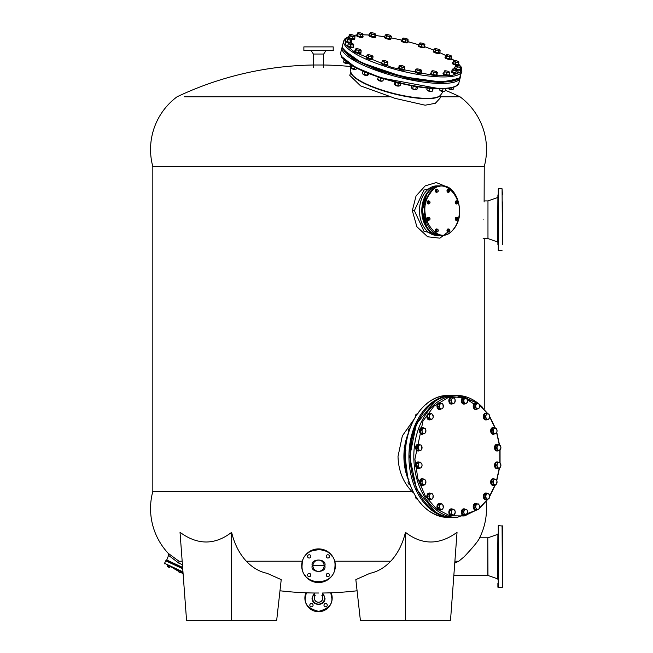 <?xml version="1.0" encoding="UTF-8"?>
<svg xmlns="http://www.w3.org/2000/svg" width="653" height="653" viewBox="0 0 653 653"><rect width="100%" height="100%" fill="white"/><g stroke="black" fill="none" stroke-linecap="round" stroke-linejoin="round"><path stroke-width="0.98" d="M413.586 492.893L411.847 491.423L152.826 491.423A65.553 65.553 0 0 0 168.254 553.352L179.004 561.254L182.171 561.213M231.619 532.334L231.619 620.35L186.554 620.35L180.032 532.334C197.647 545.206 214.845 545.206 231.619 532.334C234.46 544.063 239.365 553.695 246.336 561.213L302.306 561.213M334.76 561.213L390.731 561.213C397.661 553.768 402.566 544.145 405.448 532.334C422.107 545.206 439.306 545.206 457.035 532.334L450.513 620.35L405.448 620.35L405.448 532.334M454.896 561.213L458.806 561.213L464.324 556.617C473.621 546.667 478.722 540.398 479.62 537.811L487.791 537.811L487.791 575.424L497.529 578.795L497.896 533.925L497.896 564.894M486.142 501.577A65.553 65.553 0 0 1 479.62 537.811M350.269 66.492A330.32 330.32 0 0 0 323.594 65.006L313.473 65.006A330.32 330.32 0 0 0 177.077 96.783A65.553 65.553 0 0 0 152.826 166.58L484.24 166.58A65.553 65.553 0 0 0 459.99 96.783L440.351 96.783M246.336 561.213C252.491 567.686 259.437 571.726 267.167 573.342L281.223 579.619L276.684 620.35L231.619 620.35M405.448 620.35L360.383 620.35L355.844 579.619L369.9 573.342C377.63 571.726 384.576 567.686 390.731 561.213M279.982 590.777A330.32 330.32 0 0 0 314.379 593.014L314.379 598.075A4.155 4.155 0 0 0 318.533 602.221A4.155 4.155 0 0 0 322.688 598.075L322.582 593.014M318.533 593.014L314.379 593.014M357.085 590.777A330.32 330.32 0 0 1 322.688 593.014M454.757 563.123L458.806 561.213M440.897 94.669L439.959 98.325L435.322 103.296L425.16 105.206L394.918 98.325L390.796 96.783L184.44 96.783M390.796 96.783L360.619 85.894L349.804 75.422L350.816 71.487M445.24 90.228A330.32 330.32 0 0 1 459.99 96.783M434.98 511.642L416.638 489.481L409.692 456.684L416.328 424.115L434.971 401.293M342.596 48.012L352.334 58.607L378.087 70.353L411.414 79.397L441.428 82.776L459.426 78.074M341.919 56.754L355.24 67.21L381.066 77.903L439.877 88.792M166.695 560.388L182.66 567.832L166.646 560.364L168.572 555.36L168.254 553.352M426.687 194.414L422.311 210.641L426.687 226.869M483.171 219.743C484.33 244.01 484.33 244.01 483.171 219.743C484.33 195.476 484.33 195.476 483.171 219.743M484.24 166.58L484.126 201.932M449.786 230.558L439.885 238.165L427.642 236.778L416.867 226.722L412.321 210.641L416.034 195.99L425.185 185.885L436.253 182.554L446.228 186.611M411.847 491.423C403.032 482.102 398.42 470.446 398.012 456.463L402.362 435.829L413.863 419.528M182.424 564.657L178.849 563.164L168.572 555.36M436.996 185.876A24.765 17.509 90 0 0 419.479 210.641A24.765 17.509 90 0 0 436.996 235.406L439.314 235.406A24.765 17.509 90 0 0 439.665 235.398L439.314 235.406A24.765 17.509 90 0 1 421.797 210.641A24.765 17.509 90 0 1 421.814 209.507A24.765 17.509 90 0 1 439.314 185.876A24.765 17.509 90 0 1 439.665 185.876L436.996 185.876M441.159 185.876L423.928 190.064L414.386 210.641L423.928 231.211L441.159 235.406M434.114 81.796L431.641 81.601M418.671 79.846L415.088 79.348M401.668 76.295L397.44 75.209M384.837 71.414L383.858 71.601L380.601 70.32M368.227 65.773L365.582 64.574M354.612 59.17L354.008 58.819M171.347 562.551L167.274 560.658M168.988 561.449L168.547 561.245M167.748 560.878L167.135 560.592M179.004 561.254L178.849 563.164M502.084 250.703L498.263 250.703L498.263 188.79L502.084 188.79L502.451 244.573M497.896 240.639L497.896 201.508M502.451 243.822L502.451 239.978M502.451 228.019L502.451 224.012M502.451 206.887L502.451 203.703M497.896 194.912L497.896 198.022M502.451 204.658L502.451 201.908M502.451 212.519L502.451 218.233M497.896 201.385L497.896 201.932M497.896 237.553L497.896 237.978M497.896 194.994L497.896 244.581M502.451 533.803L502.451 546.341M497.896 538.807L498.263 587.569L498.263 525.665L502.451 526.024L502.451 581.431M497.529 578.795L497.896 568.902M497.896 587.21L497.896 583.431M497.896 579.431L497.896 574.428M502.451 575.154L502.451 579.431M183.003 572.412L170.564 566.608A9.101 9.101 -65 0 1 171.568 567.155L176.367 569.31M164.785 563.914A0.457 0.457 -65 0 1 164.564 563.31L164.785 563.914M183.093 573.652A136.567 136.567 -65 0 1 180.44 572.281L183.093 573.652M178.032 570.983A136.567 136.567 -65 0 1 171.568 567.155L178.032 570.983M182.693 568.249L166.327 560.617A0.457 0.457 -65 0 0 165.723 560.837L164.564 563.31L182.962 571.889M181.73 567.8L182.04 567.139M180.579 567.261L180.881 566.6M178.857 570.836L178.114 571.628L178.236 570.551M178.498 571.604L179.738 572.183L180.097 571.416M179.738 572.183L180.359 572.469L180.71 571.702M178.114 571.628L179.795 572.412M167.462 566.657L167.739 565.653M168.262 566.828L168.776 567.269L167.739 566.788L168.613 566.061M169.453 567.384L168.776 567.269L169.453 567.384L169.813 566.616M169.772 567.539L170.131 566.771M178.212 570.175L181.02 571.481M169.078 565.914L167.674 565.261M313.562 46.885L319.905 46.885M322.778 50.526L303.874 50.526L303.874 46.885L333.193 46.885L333.193 50.526L328.222 50.526M303.874 46.885L333.193 46.885M314.289 50.526L312.126 50.526M326.582 46.885L324.941 46.885M303.874 50.526L333.552 50.167L303.874 50.526M318.533 560.111A5.608 5.608 0 0 1 324.141 565.865A5.608 5.608 0 0 1 318.533 571.334A5.608 5.608 0 0 1 312.926 565.58A5.608 5.608 0 0 1 318.533 560.111M324.868 565.882L324.868 565.718C327.088 558.299 310.167 558.086 312.199 565.563L312.199 565.718C309.979 573.146 326.9 573.35 324.868 565.882M334.85 568.012L335.013 565.718C336.034 544.545 301.196 544.406 302.053 565.588L302.053 565.718C301.033 586.9 335.871 587.031 335.013 565.849L335.013 565.718M301.694 565.588A16.847 16.847 0 0 0 318.533 582.566A16.847 16.847 0 0 0 335.373 565.857A16.847 16.847 0 0 0 318.533 548.879A16.847 16.847 0 0 0 301.694 565.588M327.871 576.697A1.641 1.641 0 0 1 326.231 575.056A1.641 1.641 0 0 1 327.871 573.416A1.641 1.641 0 0 1 329.504 575.056A1.641 1.641 0 0 1 327.871 576.697M309.196 576.697A1.641 1.641 0 0 1 307.563 575.056A1.641 1.641 0 0 1 309.196 573.416A1.641 1.641 0 0 1 310.836 575.056A1.641 1.641 0 0 1 309.196 576.697M309.196 558.029A1.641 1.641 0 0 1 307.563 556.389A1.641 1.641 0 0 1 309.196 554.748A1.641 1.641 0 0 1 310.836 556.389A1.641 1.641 0 0 1 309.196 558.029M327.871 558.029A1.641 1.641 0 0 1 326.231 556.389A1.641 1.641 0 0 1 327.871 554.748A1.641 1.641 0 0 1 329.504 556.389A1.641 1.641 0 0 1 327.871 558.029M302.217 563.433L302.053 565.718M322.688 593.087L325.014 598.344C325.08 606.539 311.636 606.27 312.044 598.075L314.379 593.087M305.939 592.793A13.656 13.656 0 0 0 318.533 611.73A13.656 13.656 0 0 0 331.128 592.793A13.656 13.656 0 0 1 332.189 597.911M330.745 592.81L331.83 598.075C332.573 604.335 328.165 608.767 318.615 611.363C309.032 608.882 304.576 604.507 305.245 598.23L306.322 592.81M321.864 595.593A4.155 4.155 0 0 1 318.533 602.221A4.155 4.155 0 0 1 315.203 595.593M311.448 603.519A1.641 1.641 0 0 0 309.816 605.151A1.641 1.641 0 0 0 311.448 606.792A1.641 1.641 0 0 0 313.089 605.151A1.641 1.641 0 0 0 311.448 603.519M325.618 603.519A1.641 1.641 0 0 0 323.978 605.151A1.641 1.641 0 0 0 325.618 606.792A1.641 1.641 0 0 0 327.251 605.151A1.641 1.641 0 0 0 325.618 603.519M348.294 36.895L345.519 38.747L345.706 44.657L354.612 52.199L392.037 67.545L435.861 75.789L451.868 75.47L460.422 72.108L461.181 68.034M460.283 66.263L458.945 64.582M454.137 60.5L451.639 58.843M445.844 55.554L439.926 52.705L445.852 55.513M424.842 46.747L433.878 50.101L424.858 46.779M418.981 44.845L407.79 41.621A3.371 0.816 -165.6 0 1 408.068 42.102A3.371 0.816 -165.6 0 1 405.219 42.192A3.371 0.816 -165.6 0 1 401.546 40.421A3.371 0.816 -165.6 0 1 402.019 40.151L391.033 37.817L401.962 40.16M375.508 35.507L384.674 36.715L375.499 35.531M375.312 36.242A3.371 0.816 -165.6 0 1 375.565 36.682A3.371 0.816 -165.6 0 1 374.544 36.992A3.371 0.816 -165.6 0 1 370.912 36.266A3.371 0.816 -165.6 0 1 369.043 35.001L362.995 34.813M356.53 35.082L353.975 35.401M355.044 36.715L353.053 36.829L350.049 35.956L349.649 35.066A2.726 0.661 -165.6 0 1 349.543 34.699A2.726 0.661 -165.6 0 1 349.624 34.633A2.726 0.661 -165.6 0 1 350.139 34.519A2.726 0.661 -165.6 0 1 352.636 34.903A2.726 0.661 -165.6 0 1 354.644 35.825L355.044 36.715L354.563 38.584L352.571 38.698L349.567 37.825L348.563 36.837L349.624 34.633M354.644 35.825A2.726 0.661 -165.6 0 1 354.742 35.948A2.726 0.661 -165.6 0 1 354.146 36.38A2.726 0.661 -165.6 0 1 351.649 35.997A2.726 0.661 -165.6 0 1 349.649 35.066L349.037 34.976L350.139 34.519M353.053 36.829L352.571 38.698M350.049 35.956L349.567 37.825M350.147 38.69A3.371 0.816 14.4 0 0 354.644 39.156A3.371 0.816 14.4 0 0 354.693 39.066A3.371 0.816 14.4 0 0 354.693 38.96M354.669 38.192A3.371 0.816 -165.6 0 1 354.824 38.551A3.371 0.816 -165.6 0 1 354.775 38.641A3.371 0.816 -165.6 0 1 351.159 38.445A3.371 0.816 -165.6 0 1 348.302 36.87A3.371 0.816 -165.6 0 1 348.351 36.78A3.371 0.816 -165.6 0 1 348.612 36.641M348.22 37.294A3.371 0.816 14.4 0 0 348.171 37.384A3.371 0.816 14.4 0 0 349.959 38.617M345.062 40.804A3.371 0.816 14.4 0 0 344.964 40.935A3.371 0.816 14.4 0 0 344.98 41.098A3.371 0.816 14.4 0 0 348.327 42.641A3.371 0.816 14.4 0 0 351.485 42.616L351.616 42.102A3.371 0.816 -165.6 0 1 348.465 42.127A3.371 0.816 -165.6 0 1 345.119 40.584A3.371 0.816 -165.6 0 1 345.094 40.421A3.371 0.816 -165.6 0 1 345.437 40.176M347.249 45.31L347.118 45.824A3.371 0.816 14.4 0 0 347.42 46.306A3.371 0.816 14.4 0 0 350.996 47.636A3.371 0.816 14.4 0 0 353.64 47.498L353.771 46.992A3.371 0.816 -165.6 0 1 351.126 47.122A3.371 0.816 -165.6 0 1 347.551 45.792A3.371 0.816 -165.6 0 1 347.249 45.31A3.371 0.816 -165.6 0 1 347.951 45.008M353.297 46.387A3.371 0.816 -165.6 0 1 353.469 46.502A3.371 0.816 -165.6 0 1 353.771 46.992M354.546 51.056L354.416 51.571A3.371 0.816 14.4 0 0 355.297 52.403A3.371 0.816 14.4 0 0 358.791 53.464A3.371 0.816 14.4 0 0 360.946 53.244L361.076 52.73A3.371 0.816 -165.6 0 1 358.921 52.95A3.371 0.816 -165.6 0 1 355.428 51.897A3.371 0.816 -165.6 0 1 354.546 51.056A3.371 0.816 -165.6 0 1 354.93 50.803M366.284 57.097L366.153 57.611A3.371 0.816 14.4 0 0 367.843 58.803A3.371 0.816 14.4 0 0 372.675 59.284L372.814 58.77A3.371 0.816 -165.6 0 1 367.974 58.288A3.371 0.816 -165.6 0 1 366.284 57.097A3.371 0.816 -165.6 0 1 366.578 56.868M381.303 62.835L381.172 63.349A3.371 0.816 14.4 0 0 383.825 64.867A3.371 0.816 14.4 0 0 387.694 65.031L387.833 64.516A3.371 0.816 -165.6 0 1 383.956 64.353A3.371 0.816 -165.6 0 1 381.303 62.835A3.371 0.816 -165.6 0 1 381.858 62.557M387.482 64.002A3.371 0.816 -165.6 0 1 387.833 64.516M398.142 67.724L398.012 68.239A3.371 0.816 14.4 0 0 401.685 70.01A3.371 0.816 14.4 0 0 404.534 69.92L404.664 69.406A3.371 0.816 -165.6 0 1 401.815 69.496A3.371 0.816 -165.6 0 1 398.142 67.724A3.371 0.816 -165.6 0 1 398.616 67.455M404.378 68.932A3.371 0.816 -165.6 0 1 404.664 69.406M415.145 71.275L415.006 71.789A3.371 0.816 14.4 0 0 419.667 73.724A3.371 0.816 14.4 0 0 421.536 73.471L421.667 72.956A3.371 0.816 -165.6 0 1 419.797 73.209A3.371 0.816 -165.6 0 1 415.145 71.275A3.371 0.816 -165.6 0 1 415.422 71.055M430.645 73.144L430.515 73.658A3.371 0.816 14.4 0 0 432.384 74.924A3.371 0.816 14.4 0 0 436.016 75.65A3.371 0.816 14.4 0 0 437.037 75.332L437.167 74.826A3.371 0.816 -165.6 0 1 436.147 75.136A3.371 0.816 -165.6 0 1 432.515 74.409A3.371 0.816 -165.6 0 1 430.645 73.144A3.371 0.816 -165.6 0 1 431.078 72.883M436.914 74.385A3.371 0.816 -165.6 0 1 437.167 74.826M443.134 73.144L443.003 73.658A3.371 0.816 14.4 0 0 445.354 75.079A3.371 0.816 14.4 0 0 449.125 75.593A3.371 0.816 14.4 0 0 449.525 75.332L449.656 74.826A3.371 0.816 -165.6 0 1 449.264 75.079A3.371 0.816 -165.6 0 1 445.485 74.573A3.371 0.816 -165.6 0 1 443.134 73.144A3.371 0.816 -165.6 0 1 443.534 72.883A3.371 0.816 -165.6 0 1 443.746 72.85M449.264 74.271A3.371 0.816 -165.6 0 1 449.656 74.826M451.305 71.699A3.371 0.816 14.4 0 0 451.247 71.789A3.371 0.816 14.4 0 0 454.104 73.365A3.371 0.816 14.4 0 0 457.729 73.56A3.371 0.816 14.4 0 0 457.777 73.471A3.371 0.816 14.4 0 0 457.777 73.365M457.745 72.597A3.371 0.816 -165.6 0 1 457.908 72.956A3.371 0.816 -165.6 0 1 457.859 73.046A3.371 0.816 -165.6 0 1 454.235 72.85A3.371 0.816 -165.6 0 1 451.386 71.275A3.371 0.816 -165.6 0 1 451.435 71.185A3.371 0.816 -165.6 0 1 451.696 71.038M454.553 68.108A3.371 0.816 14.4 0 0 454.455 68.239A3.371 0.816 14.4 0 0 454.48 68.402A3.371 0.816 14.4 0 0 456.251 69.471M456.431 69.544A3.371 0.816 14.4 0 0 460.985 69.92L461.116 69.406A3.371 0.816 -165.6 0 1 457.957 69.43A3.371 0.816 -165.6 0 1 454.61 67.888A3.371 0.816 -165.6 0 1 454.586 67.724A3.371 0.816 -165.6 0 1 454.937 67.479M452.439 62.835L452.3 63.349A3.371 0.816 14.4 0 0 452.611 63.839A3.371 0.816 14.4 0 0 456.178 65.161A3.371 0.816 14.4 0 0 458.83 65.031L458.961 64.516A3.371 0.816 -165.6 0 1 456.308 64.655A3.371 0.816 -165.6 0 1 452.741 63.325A3.371 0.816 -165.6 0 1 452.439 62.835A3.371 0.816 -165.6 0 1 453.141 62.541M458.488 63.912A3.371 0.816 -165.6 0 1 458.659 64.035A3.371 0.816 -165.6 0 1 458.961 64.516M445.134 57.097L445.003 57.611A3.371 0.816 14.4 0 0 445.885 58.444A3.371 0.816 14.4 0 0 449.37 59.505A3.371 0.816 14.4 0 0 451.525 59.284L451.656 58.77A3.371 0.816 -165.6 0 1 449.509 58.99A3.371 0.816 -165.6 0 1 446.015 57.937A3.371 0.816 -165.6 0 1 445.134 57.097A3.371 0.816 -165.6 0 1 445.509 56.844M451.452 58.37A3.371 0.816 -165.6 0 1 451.656 58.77L454.243 60.492M433.396 51.056L433.265 51.571A3.371 0.816 14.4 0 0 434.955 52.762A3.371 0.816 14.4 0 0 439.787 53.244L439.926 52.73A3.371 0.816 -165.6 0 1 435.086 52.248A3.371 0.816 -165.6 0 1 433.396 51.056A3.371 0.816 -165.6 0 1 433.698 50.828M418.377 45.31L418.246 45.824A3.371 0.816 14.4 0 0 420.899 47.343A3.371 0.816 14.4 0 0 424.768 47.498L424.907 46.992A3.371 0.816 -165.6 0 1 421.03 46.828A3.371 0.816 -165.6 0 1 418.377 45.31A3.371 0.816 -165.6 0 1 418.932 45.024M424.556 46.469A3.371 0.816 -165.6 0 1 424.907 46.992M401.546 40.421L401.415 40.935A3.371 0.816 14.4 0 0 405.089 42.706A3.371 0.816 14.4 0 0 407.937 42.616L408.068 42.102M384.544 36.87L384.413 37.384A3.371 0.816 14.4 0 0 389.066 39.319A3.371 0.816 14.4 0 0 390.935 39.066L391.065 38.551A3.371 0.816 -165.6 0 1 389.196 38.805A3.371 0.816 -165.6 0 1 384.544 36.87A3.371 0.816 -165.6 0 1 384.829 36.65M369.476 34.74A3.371 0.816 -165.6 0 0 369.043 35.001L368.904 35.515A3.371 0.816 14.4 0 0 370.782 36.78A3.371 0.816 14.4 0 0 374.406 37.507A3.371 0.816 14.4 0 0 375.434 37.197L375.565 36.682M353.844 35.335L356.546 35.025L356.416 35.515A3.371 0.816 14.4 0 0 358.775 36.943A3.371 0.816 14.4 0 0 362.546 37.45A3.371 0.816 14.4 0 0 362.946 37.197L363.076 36.682A3.371 0.816 -165.6 0 1 362.676 36.943A3.371 0.816 -165.6 0 1 358.905 36.429A3.371 0.816 -165.6 0 1 356.554 35.001A3.371 0.816 -165.6 0 1 356.946 34.748A3.371 0.816 -165.6 0 1 357.158 34.715M362.684 36.135A3.371 0.816 -165.6 0 1 363.076 36.682M342.237 57.733L342.237 57.75A1.82 0.441 14.4 0 0 342.237 57.75A1.82 0.441 14.4 0 0 342.245 57.839A1.82 0.441 14.4 0 0 342.262 57.872A1.82 0.441 14.4 0 0 342.825 58.256M351.045 39.098A2.726 0.661 -165.6 0 1 351.543 39.498L351.869 40.029L350.685 40.47L349.273 39.751L347.657 39.833L346.833 38.902A2.726 0.661 -165.6 0 1 346.31 38.454A2.726 0.661 -165.6 0 1 346.425 38.184A2.726 0.661 -165.6 0 1 346.498 38.152A2.726 0.661 -165.6 0 1 348.604 38.241A2.726 0.661 -165.6 0 1 351.045 39.098L351.869 40.029L351.387 41.898L350.204 42.331L347.176 41.702L345.323 40.625L346.498 38.152M351.543 39.498A2.726 0.661 -165.6 0 1 351.379 39.849A2.726 0.661 -165.6 0 1 349.273 39.751A2.726 0.661 -165.6 0 1 346.833 38.902L345.804 38.764M342.376 58.044L343.486 58.648M350.685 40.47L350.204 42.331M347.657 39.833L347.176 41.702M344.392 62.623L344.384 62.631A1.82 0.441 14.4 0 0 344.417 62.753A1.82 0.441 14.4 0 0 344.555 62.892A1.82 0.441 14.4 0 0 346.261 63.57A1.82 0.441 14.4 0 0 347.829 63.635A1.82 0.441 14.4 0 0 347.918 63.545L347.918 63.545M344.515 62.868L347.69 63.684M350.734 45.008L349.584 44.078A2.726 0.661 -165.6 0 1 348.702 43.596A2.726 0.661 -165.6 0 1 348.457 43.196L348.457 43.196A2.726 0.661 -165.6 0 1 348.571 43.065A2.726 0.661 -165.6 0 1 349.967 43A2.726 0.661 -165.6 0 1 352.604 43.694A2.726 0.661 -165.6 0 1 353.689 44.388A2.726 0.661 -165.6 0 1 353.73 44.584L353.02 47.204L353.73 44.584A2.726 0.661 -165.6 0 1 352.22 44.771L350.734 45.008L350.253 46.869L353.02 47.204M353.502 45.335L352.22 44.771A2.726 0.661 -165.6 0 1 349.584 44.078L348.229 43.947L348.457 43.196M348.229 43.947L347.747 45.816L350.253 46.869M351.689 68.369L351.689 68.377A1.82 0.441 14.4 0 0 351.714 68.5A1.82 0.441 14.4 0 0 352.163 68.834A1.82 0.441 14.4 0 0 355.134 69.381A1.82 0.441 14.4 0 0 355.216 69.283L355.216 69.275M351.82 68.614L354.987 69.43M358.995 50.958L357.632 50.101A2.726 0.661 -165.6 0 1 356.465 49.628A2.726 0.661 -165.6 0 1 355.82 49.163L355.363 49.097L354.889 50.958L355.583 51.897L360.742 52.828L361.223 50.958L358.995 50.958L358.513 52.828M360.995 50.134L360.995 50.134A2.726 0.661 -165.6 0 1 360.995 50.134A2.726 0.661 -165.6 0 1 360.211 50.567A2.726 0.661 -165.6 0 1 357.632 50.101L356.065 50.028L355.82 49.163A2.726 0.661 -165.6 0 1 355.877 48.812A2.726 0.661 -165.6 0 1 356.579 48.697A2.726 0.661 -165.6 0 1 359.158 49.163A2.726 0.661 -165.6 0 1 360.97 50.101L361.223 50.958M355.583 51.897L356.065 50.028M356.579 48.697L355.877 48.812M363.427 74.409L363.427 74.418A1.82 0.441 14.4 0 0 363.452 74.54A1.82 0.441 14.4 0 0 364.341 75.062A1.82 0.441 14.4 0 0 366.872 75.422A1.82 0.441 14.4 0 0 366.953 75.324L366.953 75.315M363.558 74.654L366.725 75.47M371.614 57.121L370.186 56.362A2.726 0.661 -165.6 0 1 368.855 55.962A2.726 0.661 -165.6 0 1 367.868 55.481L366.97 55.35L366.488 57.211L368.08 58.264L371.133 58.99L372.602 58.656L373.083 56.787L371.614 57.121L371.133 58.99M370.186 56.362L368.553 56.403L367.868 55.481A2.726 0.661 -165.6 0 1 367.615 54.852A2.726 0.661 -165.6 0 1 367.81 54.787A2.726 0.661 -165.6 0 1 370.071 54.983A2.726 0.661 -165.6 0 1 372.398 55.864L373.083 56.787L372.398 55.864A2.726 0.661 -165.6 0 1 372.732 56.174A2.726 0.661 -165.6 0 1 372.447 56.558A2.726 0.661 -165.6 0 1 370.186 56.362M368.08 58.264L368.553 56.403M366.97 55.35L367.81 54.787L366.97 55.35M378.446 80.156L378.446 80.164A1.82 0.441 14.4 0 0 378.471 80.286A1.82 0.441 14.4 0 0 379.875 80.988A1.82 0.441 14.4 0 0 381.891 81.168A1.82 0.441 14.4 0 0 381.972 81.07L381.972 81.07M378.577 80.401L381.744 81.217M387.36 62.884L386.021 62.272A2.726 0.661 -165.6 0 1 384.658 61.962A2.726 0.661 -165.6 0 1 383.417 61.513L382.16 61.374L381.679 63.243L383.997 64.312L386.886 64.753L387.931 62.255L386.886 64.753M386.021 62.272L384.478 62.443L383.417 61.513A2.726 0.661 -165.6 0 1 382.552 60.664L382.552 60.664A2.726 0.661 -165.6 0 1 382.634 60.598A2.726 0.661 -165.6 0 1 384.282 60.566A2.726 0.661 -165.6 0 1 386.878 61.317A2.726 0.661 -165.6 0 1 387.751 61.913A2.726 0.661 -165.6 0 1 387.751 62.174A2.726 0.661 -165.6 0 1 386.021 62.272M383.997 64.312L384.478 62.443M382.16 61.374L382.552 60.664M395.285 85.037L395.277 85.053A1.82 0.441 14.4 0 0 395.31 85.176A1.82 0.441 14.4 0 0 397.261 86.008A1.82 0.441 14.4 0 0 398.722 86.049A1.82 0.441 14.4 0 0 398.803 85.959L398.803 85.959M395.408 85.282L398.583 86.098M404.313 66.81L404.607 66.851A2.726 0.661 -165.6 0 1 403.587 67.235A2.726 0.661 -165.6 0 1 402.313 67.055A2.726 0.661 -165.6 0 1 400.958 66.679L399.448 66.59L398.967 68.451L404.223 69.553L404.697 67.683L402.264 67.569L400.958 66.679A2.726 0.661 -165.6 0 1 399.358 65.757L398.583 67.577L398.967 68.451M401.783 69.438L402.264 67.569M399.448 66.59L399.065 65.716M399.358 65.757A2.726 0.661 -165.6 0 1 399.465 65.488A2.726 0.661 -165.6 0 1 400.387 65.373A2.726 0.661 -165.6 0 1 403.007 65.929A2.726 0.661 -165.6 0 1 404.582 66.802A2.726 0.661 -165.6 0 1 404.607 66.851L404.697 67.683M412.28 88.588L412.28 88.604A1.82 0.441 14.4 0 0 412.312 88.726A1.82 0.441 14.4 0 0 414.794 89.649A1.82 0.441 14.4 0 0 415.724 89.6A1.82 0.441 14.4 0 0 415.806 89.51L415.806 89.51M412.41 88.832L415.577 89.649M417.136 70.475L416.59 69.569A2.726 0.661 -165.6 0 1 416.467 69.038A2.726 0.661 -165.6 0 1 416.81 68.94L415.839 69.447L416.81 68.94A2.726 0.661 -165.6 0 1 419.21 69.226A2.726 0.661 -165.6 0 1 421.381 70.14A2.726 0.661 -165.6 0 1 421.585 70.353A2.726 0.661 -165.6 0 1 421.161 70.769A2.726 0.661 -165.6 0 1 420.116 70.744A2.726 0.661 -165.6 0 1 418.761 70.475L417.136 70.475L416.663 72.336L419.708 73.144L421.446 72.916L421.928 71.055L420.189 71.275L418.761 70.475A2.726 0.661 -165.6 0 1 416.59 69.569L415.839 69.447L415.357 71.316L416.663 72.336M419.708 73.144L420.189 71.275M421.381 70.14L421.928 71.055L421.381 70.14M427.788 90.457L427.78 90.465A1.82 0.441 14.4 0 0 427.813 90.587A1.82 0.441 14.4 0 0 429.005 91.224A1.82 0.441 14.4 0 0 430.76 91.542A1.82 0.441 14.4 0 0 431.225 91.469A1.82 0.441 14.4 0 0 431.306 91.379L431.306 91.379M427.911 90.702L431.086 91.518M437.363 72.654L437.02 72.532A2.726 0.661 -165.6 0 1 436.302 72.654A2.726 0.661 -165.6 0 1 435.094 72.532L433.502 72.654L433.021 74.524L436 75.062L436.881 74.524L437.363 72.654L436.482 73.193L435.094 72.532A2.726 0.661 -165.6 0 1 432.564 71.724L431.413 71.577L430.931 73.446L433.021 74.524M436 75.062L436.482 73.193M433.502 72.654L432.564 71.724A2.726 0.661 -165.6 0 1 431.951 70.916A2.726 0.661 -165.6 0 1 431.968 70.899A2.726 0.661 -165.6 0 1 433.886 70.916A2.726 0.661 -165.6 0 1 436.416 71.724A2.726 0.661 -165.6 0 1 437.086 72.222A2.726 0.661 -165.6 0 1 437.02 72.532M431.413 71.577L431.951 70.916M440.269 90.465L440.277 90.457A1.82 0.441 14.4 0 0 440.269 90.465A1.82 0.441 14.4 0 0 440.302 90.587A1.82 0.441 14.4 0 0 441.763 91.306A1.82 0.441 14.4 0 0 443.583 91.518A1.82 0.441 14.4 0 0 443.714 91.469A1.82 0.441 14.4 0 0 443.795 91.379L443.795 91.379M440.4 90.702L443.575 91.526M444.26 71.895L444.334 71.095A2.726 0.661 -165.6 0 1 444.456 70.899A2.726 0.661 -165.6 0 1 445.607 70.81A2.726 0.661 -165.6 0 1 448.252 71.43A2.726 0.661 -165.6 0 1 449.574 72.222A2.726 0.661 -165.6 0 1 449.623 72.344L449.623 72.344A2.726 0.661 -165.6 0 1 449.297 72.605A2.726 0.661 -165.6 0 1 448.35 72.63L446.938 72.916L446.464 74.785L449.076 75.005L449.558 73.144L448.35 72.63A2.726 0.661 -165.6 0 1 445.705 72.01L444.26 71.895L443.779 73.756L446.464 74.785M449.623 72.344L449.558 73.144M446.938 72.916L445.705 72.01A2.726 0.661 -165.6 0 1 444.334 71.095L443.779 73.756M448.529 88.588L448.521 88.604A1.82 0.441 14.4 0 0 448.521 88.604A1.82 0.441 14.4 0 0 448.554 88.726A1.82 0.441 14.4 0 0 450.178 89.485A1.82 0.441 14.4 0 0 451.966 89.6A1.82 0.441 14.4 0 0 452.023 89.559A1.82 0.441 14.4 0 0 452.047 89.51A1.82 0.441 14.4 0 0 452.056 89.502L452.047 89.51M448.652 88.832L451.803 89.681M453.133 70.361L452.121 69.381L453.223 68.924A2.726 0.661 -165.6 0 1 455.721 69.308A2.726 0.661 -165.6 0 1 457.729 70.23A2.726 0.661 -165.6 0 1 457.826 70.353A2.726 0.661 -165.6 0 1 457.826 70.606A2.726 0.661 -165.6 0 1 457.231 70.785L456.129 71.234L455.655 73.103L457.647 72.989L458.128 71.12L457.231 70.785A2.726 0.661 -165.6 0 1 454.733 70.402L453.133 70.361L452.651 72.23L455.655 73.103M457.729 70.23L458.128 71.12M456.129 71.234L454.733 70.402A2.726 0.661 -165.6 0 1 452.725 69.471A2.726 0.661 -165.6 0 1 452.709 69.038L451.639 71.242L452.651 72.23M452.709 69.038A2.726 0.661 -165.6 0 1 453.223 68.924M457.149 67.137L455.296 66.067L455.99 65.455A2.726 0.661 -165.6 0 1 458.104 65.553A2.726 0.661 -165.6 0 1 460.545 66.402A2.726 0.661 -165.6 0 1 461.034 66.802A2.726 0.661 -165.6 0 1 461.059 66.851A2.726 0.661 -165.6 0 1 460.871 67.153L459.704 69.634L460.887 69.202L461.361 67.332L460.871 67.153A2.726 0.661 -165.6 0 1 458.765 67.055L457.149 67.137L456.667 69.006L459.704 69.634M455.296 66.067L454.823 67.928L456.667 69.006M460.177 67.773L458.765 67.055A2.726 0.661 -165.6 0 1 456.325 66.206A2.726 0.661 -165.6 0 1 455.916 65.488A2.726 0.661 -165.6 0 1 455.99 65.455M455.925 62.533L453.411 61.48L453.639 60.721A2.726 0.661 -165.6 0 1 453.762 60.598A2.726 0.661 -165.6 0 1 455.149 60.533A2.726 0.661 -165.6 0 1 457.794 61.227A2.726 0.661 -165.6 0 1 458.675 61.709A2.726 0.661 -165.6 0 1 458.879 61.913A2.726 0.661 -165.6 0 1 458.92 62.108L458.21 64.729L458.92 62.108A2.726 0.661 -165.6 0 1 457.41 62.304L455.925 62.533L455.443 64.402L458.21 64.729M453.411 61.48L452.929 63.349L455.443 64.402M458.692 62.868L457.41 62.304A2.726 0.661 -165.6 0 1 454.774 61.611A2.726 0.661 -165.6 0 1 453.639 60.721L453.639 60.721M449.746 55.203A2.726 0.661 -165.6 0 1 450.905 55.668A2.726 0.661 -165.6 0 1 451.558 56.142L451.321 58.868L449.093 58.868L446.17 57.937L445.468 56.999L446.464 54.852A2.726 0.661 -165.6 0 1 447.166 54.738A2.726 0.661 -165.6 0 1 449.746 55.203M451.803 56.999L449.574 56.999L449.093 58.868M449.574 56.999L446.652 56.068L446.17 57.937M446.652 56.068L445.95 55.138L447.166 54.738M451.558 56.142A2.726 0.661 -165.6 0 1 451.574 56.174A2.726 0.661 -165.6 0 1 450.79 56.607A2.726 0.661 -165.6 0 1 448.211 56.142A2.726 0.661 -165.6 0 1 446.399 55.203A2.726 0.661 -165.6 0 1 446.464 54.852M437.184 48.942A2.726 0.661 -165.6 0 1 438.514 49.342A2.726 0.661 -165.6 0 1 439.51 49.824L440.195 50.746L439.714 52.615L438.245 52.95L435.192 52.224L433.608 51.171L434.082 49.31L434.922 48.746A2.726 0.661 -165.6 0 1 437.184 48.942M438.726 51.081L437.298 50.322A2.726 0.661 -165.6 0 0 439.567 50.518A2.726 0.661 -165.6 0 0 439.844 50.134A2.726 0.661 -165.6 0 0 439.51 49.824L440.195 50.746L438.726 51.081L438.245 52.95M435.665 50.363L434.98 49.44A2.726 0.661 -165.6 0 0 437.298 50.322L435.665 50.363L435.192 52.224M434.727 48.812A2.726 0.661 -165.6 0 0 434.98 49.44L434.082 49.31L434.922 48.746A2.726 0.661 -165.6 0 0 434.727 48.812L434.669 48.844M421.552 44.918L419.234 43.849L419.626 43.131A2.726 0.661 -165.6 0 1 419.708 43.065A2.726 0.661 -165.6 0 1 421.348 43.033A2.726 0.661 -165.6 0 1 422.72 43.335A2.726 0.661 -165.6 0 1 423.952 43.792A2.726 0.661 -165.6 0 1 424.825 44.388A2.726 0.661 -165.6 0 1 424.825 44.641L423.952 47.22L424.825 44.641A2.726 0.661 -165.6 0 1 423.095 44.739L421.552 44.918L421.071 46.779L423.952 47.22M419.234 43.849L418.753 45.71L421.071 46.779M424.434 45.359L423.095 44.739A2.726 0.661 -165.6 0 1 420.491 43.988A2.726 0.661 -165.6 0 1 419.626 43.131L419.626 43.131M408.109 40.38L402.852 39.286L402.762 38.454A2.726 0.661 -165.6 0 1 402.868 38.184A2.726 0.661 -165.6 0 1 403.791 38.07A2.726 0.661 -165.6 0 1 405.056 38.241A2.726 0.661 -165.6 0 1 406.411 38.617A2.726 0.661 -165.6 0 1 407.986 39.498A2.726 0.661 -165.6 0 1 408.019 39.547L407.627 42.249L405.195 42.135L402.37 41.147L401.987 40.274L402.468 38.413M407.717 39.507L408.019 39.547A2.726 0.661 -165.6 0 1 406.99 39.931A2.726 0.661 -165.6 0 1 404.362 39.376A2.726 0.661 -165.6 0 1 402.762 38.454M405.668 40.266L405.195 42.135M402.852 39.286L402.37 41.147M386.217 34.536A2.726 0.661 -165.6 0 1 387.262 34.56A2.726 0.661 -165.6 0 1 388.608 34.829A2.726 0.661 -165.6 0 1 390.78 35.735L391.335 36.65L390.853 38.511L389.106 38.739L386.062 37.931L384.756 36.911L385.237 35.042L386.217 34.536L385.237 35.042L385.996 35.164A2.726 0.661 -165.6 0 1 385.866 34.633A2.726 0.661 -165.6 0 1 386.217 34.536M389.588 36.87L388.168 36.07A2.726 0.661 -165.6 0 0 390.559 36.364A2.726 0.661 -165.6 0 0 390.984 35.948A2.726 0.661 -165.6 0 0 390.78 35.735L391.335 36.65L389.588 36.87L389.106 38.739M386.543 36.07L385.996 35.164A2.726 0.661 -165.6 0 0 388.168 36.07L386.543 36.07L386.062 37.931M371.9 34.519L369.81 33.442L370.349 32.772A2.726 0.661 -165.6 0 1 370.365 32.764A2.726 0.661 -165.6 0 1 371.075 32.65A2.726 0.661 -165.6 0 1 372.275 32.772A2.726 0.661 -165.6 0 1 374.814 33.581A2.726 0.661 -165.6 0 1 375.483 34.078A2.726 0.661 -165.6 0 1 375.418 34.389L374.398 36.919L375.279 36.38L375.418 34.389A2.726 0.661 -165.6 0 1 373.492 34.389L371.9 34.519L371.418 36.38L374.398 36.919M369.81 33.442L369.329 35.303L371.418 36.38M374.879 35.058L373.492 34.389A2.726 0.661 -165.6 0 1 370.953 33.581A2.726 0.661 -165.6 0 1 370.349 32.772M362.97 35.001L357.681 33.752L357.746 32.96A2.726 0.661 -165.6 0 1 357.877 32.764A2.726 0.661 -165.6 0 1 358.073 32.699A2.726 0.661 -165.6 0 1 359.028 32.666A2.726 0.661 -165.6 0 1 361.672 33.295A2.726 0.661 -165.6 0 1 362.995 34.078A2.726 0.661 -165.6 0 1 363.044 34.209L362.497 36.87L359.876 36.641L357.199 35.621L357.615 32.952M363.044 34.209L363.044 34.209A2.726 0.661 -165.6 0 1 361.77 34.495A2.726 0.661 -165.6 0 1 359.117 33.874A2.726 0.661 -165.6 0 1 357.746 32.96M360.358 34.78L359.876 36.641M357.681 33.752L357.199 35.621M341.478 57.105A2.726 0.661 14.4 0 0 341.527 57.219A2.726 0.661 14.4 0 0 342.123 57.676A2.726 0.661 14.4 0 0 342.507 57.864M343.225 57.815L342.123 57.676L341.372 56.15M344.335 59.211L344.466 59.962M343.674 62.1L343.633 62.035A2.726 0.661 14.4 0 0 343.674 62.1A2.726 0.661 14.4 0 0 344.906 62.851A2.726 0.661 14.4 0 0 347.551 63.504A2.726 0.661 14.4 0 0 348.792 63.423L348.833 63.398M348.996 63.243L347.551 63.504L343.633 61.953L344.147 59.668M344.204 59.994L343.633 61.953M346.621 61.79L346.319 62.974M351.747 65.194L352.089 66.075L352.816 66.002M356.848 68.092L356.66 68.851L355.51 69.275L350.971 67.83A2.726 0.661 14.4 0 0 350.979 67.847A2.726 0.661 14.4 0 0 351.045 67.936A2.726 0.661 14.4 0 0 352.979 68.867A2.726 0.661 14.4 0 0 355.51 69.275A2.726 0.661 14.4 0 0 356.097 69.161A2.726 0.661 14.4 0 0 356.171 69.112M351.045 67.936L351.2 65.137M356.66 68.851L356.097 69.161M355.028 67.128L354.571 68.916M352.089 66.075L351.592 68.018M363.623 70.785L362.872 71.381L365.394 72.32M362.676 73.813A2.726 0.661 14.4 0 0 362.717 73.887A2.726 0.661 14.4 0 0 363.141 74.254A2.726 0.661 14.4 0 0 365.541 75.119A2.726 0.661 14.4 0 0 367.712 75.258A2.726 0.661 14.4 0 0 367.835 75.201A2.726 0.661 14.4 0 0 367.843 75.201L367.859 75.193M368.765 73.471L367.712 75.258L363.141 74.254L362.366 73.324L362.717 73.887M368.463 74.662L367.712 75.258M367.663 73.112L367.166 75.054M364.619 72.442L364.121 74.385M362.872 71.381L362.366 73.324M379.442 77.552L380.56 78.482L382.07 78.27M377.63 79.478L377.736 79.633A2.726 0.661 14.4 0 0 378.732 80.286A2.726 0.661 14.4 0 0 381.36 81.005A2.726 0.661 14.4 0 0 382.854 80.948A2.726 0.661 14.4 0 0 382.895 80.923L382.854 80.948M382.878 78.531L383.376 78.85L383.662 78.115M378.414 76.679L378.12 77.413L378.626 77.38M383.605 78.735L382.96 80.85L381.36 81.005L377.703 79.413M382.96 80.85L383.376 78.85M380.56 78.482L380.054 80.425M378.12 77.413L377.622 79.364M397.75 83.094L400.656 83.633L400.469 82.784M400.656 83.633L400.158 85.576L398.901 85.951L394.567 84.523A2.726 0.661 14.4 0 0 396.298 85.453A2.726 0.661 14.4 0 0 398.901 85.951A2.726 0.661 14.4 0 0 399.685 85.837A2.726 0.661 14.4 0 0 399.783 85.755M395.269 81.78L395.457 82.637L396.142 82.58M394.567 84.523L394.82 81.968M398.346 83.584L397.848 85.535M395.457 82.637L394.959 84.58M415.626 86.833L416.247 87.273L417.798 86.914M411.545 88.024A2.726 0.661 14.4 0 0 411.57 88.073A2.726 0.661 14.4 0 0 411.847 88.335A2.726 0.661 14.4 0 0 414.116 89.241A2.726 0.661 14.4 0 0 416.434 89.469A2.726 0.661 14.4 0 0 416.687 89.388A2.726 0.661 14.4 0 0 416.712 89.371L416.769 89.339M412.557 85.6L413.194 86.523L413.961 86.416M417.83 86.98L417.324 88.922L416.434 89.469L414.116 89.241L411.847 88.335L411.219 87.42L411.847 88.335M417.324 88.922L416.434 89.469M416.247 87.273L415.749 89.216M413.194 86.523L412.688 88.465M411.643 85.763L411.219 87.42M431.96 88.816L432.506 89.167L432.955 88.473M427.021 89.788A2.726 0.661 14.4 0 0 427.07 89.934A2.726 0.661 14.4 0 0 427.862 90.498A2.726 0.661 14.4 0 0 430.441 91.273A2.726 0.661 14.4 0 0 432.188 91.257A2.726 0.661 14.4 0 0 432.196 91.249L432.204 91.249M429.25 88.286L431.143 88.53M433.135 88.816L432.253 91.216L430.441 91.273L427.862 90.498L426.85 89.559L427.225 88.09M432.253 91.216L432.506 89.167M429.584 88.694L429.078 90.636M444.375 88.62L445.534 89.094L445.501 88.277M439.559 89.934L439.551 89.918A2.726 0.661 14.4 0 0 439.559 89.934A2.726 0.661 14.4 0 0 441.036 90.783A2.726 0.661 14.4 0 0 443.673 91.363A2.726 0.661 14.4 0 0 444.677 91.257A2.726 0.661 14.4 0 0 444.791 91.142M442.856 88.775L443.501 88.751M445.534 89.094L445.028 91.045L443.673 91.363L439.526 89.861L439.551 88.824M440.024 88.824L439.526 89.861M443.02 88.939L442.522 90.881M448.129 88.367A2.726 0.661 14.4 0 0 450.08 89.167A2.726 0.661 14.4 0 0 452.521 89.485A2.726 0.661 14.4 0 0 452.929 89.388A2.726 0.661 14.4 0 0 452.978 89.355M454.023 87.037L453.549 89.004L452.521 89.485L447.974 88.245M453.549 89.004L452.521 89.485M452.105 87.624L451.705 89.183M351.012 64.81A3.371 0.816 14.4 0 0 352.049 65.684A3.371 0.816 14.4 0 0 353.306 66.173M362.758 70.924A3.371 0.816 14.4 0 0 364.627 72.075A3.371 0.816 14.4 0 0 366.725 72.638M377.883 76.858A3.371 0.816 14.4 0 0 380.634 78.131A3.371 0.816 14.4 0 0 382.976 78.54M395.065 82.033A3.371 0.816 14.4 0 0 398.485 83.258A3.371 0.816 14.4 0 0 400.567 83.404M412.81 85.984A3.371 0.816 14.4 0 0 416.451 86.947A3.371 0.816 14.4 0 0 417.944 86.857M429.568 88.318A3.371 0.816 14.4 0 0 432.759 88.849A3.371 0.816 14.4 0 0 433.592 88.62M443.844 88.735A3.371 0.816 14.4 0 0 445.828 88.767A3.371 0.816 14.4 0 0 446.113 88.579M430.115 193.451C413.684 214.559 439.502 251.07 454.423 227.832C470.862 206.715 445.044 170.213 430.115 193.451M436.351 230.844L436.612 230.183A1.184 0.833 -90 0 1 437.2 229.35L436.008 229.521L435.755 230.844L437.037 231.807L435.755 230.844M437.534 229.17L438.008 229.652A1.184 0.833 -90 0 1 436.824 231.325A1.184 0.833 -90 0 1 436.612 230.183L437.2 229.35A1.184 0.833 -90 0 1 438.008 229.652L437.967 231.456L437.037 231.807M436.008 229.521L436.604 229.521M428.131 219.212L428.384 218.559A1.184 0.833 -90 0 1 428.98 217.718L427.78 217.898L427.535 219.212L428.817 220.183L427.535 219.212M429.315 217.547L429.788 218.029A1.184 0.833 -90 0 1 428.605 219.702A1.184 0.833 -90 0 1 428.384 218.559L428.98 217.718A1.184 0.833 -90 0 1 429.788 218.029L429.747 219.824L428.817 220.183M427.78 217.898L428.384 217.898M428.131 202.773L428.384 202.112A1.184 0.833 -90 0 1 428.98 201.271L427.78 201.451L427.535 202.773L428.817 203.736L427.535 202.773M429.315 201.1L429.788 201.581A1.184 0.833 -90 0 1 428.605 203.254A1.184 0.833 -90 0 1 428.384 202.112L428.98 201.271A1.184 0.833 -90 0 1 429.788 201.581L429.747 203.385L428.817 203.736M427.78 201.451L428.384 201.451M447.982 230.844L448.236 230.183A1.184 0.833 -90 0 1 448.831 229.35L447.632 229.521L447.387 230.844L448.668 231.807L447.387 230.844M449.166 229.17L449.639 229.652A1.184 0.833 -90 0 1 448.456 231.325A1.184 0.833 -90 0 1 448.236 230.183L448.831 229.35A1.184 0.833 -90 0 1 449.639 229.652L449.599 231.456L448.668 231.807M447.632 229.521L448.236 229.521M456.202 219.212L456.463 218.559A1.184 0.833 -90 0 1 457.051 217.718L455.859 217.898L455.606 219.212L456.888 220.183L455.606 219.212M457.386 217.547L457.859 218.029A1.184 0.833 -90 0 1 456.676 219.702A1.184 0.833 -90 0 1 456.463 218.559L457.051 217.718A1.184 0.833 -90 0 1 457.859 218.029L457.818 219.824L456.888 220.183M455.859 217.898L456.455 217.898M447.982 191.141L448.236 190.48A1.184 0.833 -90 0 1 448.831 189.648L447.632 189.819L447.387 191.141L448.668 192.104L447.387 191.141M449.166 189.468L449.639 189.95A1.184 0.833 -90 0 1 448.456 191.623A1.184 0.833 -90 0 1 448.236 190.48L448.831 189.648A1.184 0.833 -90 0 1 449.639 189.95L449.599 191.753L448.668 192.104M447.632 189.819L448.236 189.819M456.202 202.773L456.463 202.112A1.184 0.833 -90 0 1 457.051 201.271L455.859 201.451L455.606 202.773L456.888 203.736L455.606 202.773M457.386 201.1L457.859 201.581A1.184 0.833 -90 0 1 456.676 203.254A1.184 0.833 -90 0 1 456.463 202.112L457.051 201.271A1.184 0.833 -90 0 1 457.859 201.581L457.818 203.385L456.888 203.736M455.859 201.451L456.455 201.451M436.351 191.141L436.612 190.48A1.184 0.833 -90 0 1 437.2 189.648L436.008 189.819L435.755 191.141L437.037 192.104L435.755 191.141M437.534 189.468L438.008 189.95A1.184 0.833 -90 0 1 436.824 191.623A1.184 0.833 -90 0 1 436.612 190.48L437.2 189.648A1.184 0.833 -90 0 1 438.008 189.95L437.967 191.753L437.037 192.104M436.008 189.819L436.604 189.819M428.352 200.879A1.551 1.094 90 0 0 428.237 200.871A1.551 1.094 90 0 0 427.462 201.32A1.551 1.094 90 0 0 427.225 203.01A1.551 1.094 90 0 0 428.237 203.965A1.551 1.094 90 0 0 428.352 203.956M429.127 203.654A1.551 1.094 -90 0 1 428.466 203.965A1.551 1.094 -90 0 1 427.454 203.01A1.551 1.094 -90 0 1 427.691 201.32A1.551 1.094 -90 0 1 428.466 200.871A1.551 1.094 -90 0 1 429.037 201.1M437.347 192.023A1.551 1.094 -90 0 1 436.686 192.333L436.457 192.333A1.551 1.094 90 0 1 435.363 190.79A1.551 1.094 90 0 1 436.457 189.239L436.686 189.239A1.551 1.094 -90 0 1 437.265 189.468M436.686 192.333A1.551 1.094 -90 0 1 435.592 190.79A1.551 1.094 -90 0 1 436.686 189.239M448.203 189.248A1.551 1.094 90 0 0 448.089 189.239A1.551 1.094 90 0 0 447.076 190.194A1.551 1.094 90 0 0 447.313 191.884A1.551 1.094 90 0 0 448.089 192.333A1.551 1.094 90 0 0 448.203 192.325M448.978 192.023A1.551 1.094 -90 0 1 448.317 192.333A1.551 1.094 -90 0 1 447.542 191.884A1.551 1.094 -90 0 1 447.305 190.194A1.551 1.094 -90 0 1 448.317 189.239A1.551 1.094 -90 0 1 448.889 189.468M456.423 200.879A1.551 1.094 90 0 0 456.308 200.871A1.551 1.094 90 0 0 455.214 202.414A1.551 1.094 90 0 0 456.308 203.965A1.551 1.094 90 0 0 456.423 203.956M457.198 203.654A1.551 1.094 -90 0 1 456.537 203.965A1.551 1.094 -90 0 1 455.443 202.414A1.551 1.094 -90 0 1 456.537 200.871A1.551 1.094 -90 0 1 457.116 201.1M456.423 217.327A1.551 1.094 90 0 0 456.308 217.31A1.551 1.094 90 0 0 455.533 217.767A1.551 1.094 90 0 0 455.296 219.457A1.551 1.094 90 0 0 456.308 220.412A1.551 1.094 90 0 0 456.423 220.404M457.198 220.102A1.551 1.094 -90 0 1 456.537 220.412A1.551 1.094 -90 0 1 455.533 219.457A1.551 1.094 -90 0 1 455.77 217.767A1.551 1.094 -90 0 1 456.537 217.31A1.551 1.094 -90 0 1 457.116 217.547M448.317 228.942L448.089 228.942A1.551 1.094 90 0 0 446.995 230.493A1.551 1.094 90 0 0 448.089 232.035L448.317 232.035A1.551 1.094 -90 0 1 447.223 230.493A1.551 1.094 -90 0 1 448.317 228.942A1.551 1.094 -90 0 1 448.889 229.17M448.978 231.725A1.551 1.094 -90 0 1 448.317 232.035M436.571 228.95A1.551 1.094 90 0 0 436.457 228.942A1.551 1.094 90 0 0 435.445 229.897A1.551 1.094 90 0 0 435.682 231.586A1.551 1.094 90 0 0 436.457 232.035A1.551 1.094 90 0 0 436.571 232.027M437.347 231.725A1.551 1.094 -90 0 1 436.686 232.035A1.551 1.094 -90 0 1 435.918 231.586A1.551 1.094 -90 0 1 435.682 229.897A1.551 1.094 -90 0 1 436.686 228.942A1.551 1.094 -90 0 1 437.265 229.17M428.352 217.327A1.551 1.094 90 0 0 428.237 217.31A1.551 1.094 90 0 0 427.144 218.861A1.551 1.094 90 0 0 428.237 220.412A1.551 1.094 90 0 0 428.352 220.404M429.127 220.102A1.551 1.094 -90 0 1 428.466 220.412A1.551 1.094 -90 0 1 427.372 218.861A1.551 1.094 -90 0 1 428.466 217.31A1.551 1.094 -90 0 1 429.037 217.547M477.376 403.17L462.944 396.689L447.819 397.759L433.919 406.223L422.989 421.038L414.892 459.19L417.92 478.935L425.389 496.158L436.465 508.916L449.901 515.78L464.185 515.984L477.718 509.495M479.31 508.222L487.318 499.488M489.677 495.929L494.941 485.171M496.615 480.281L499.292 468.021M499.863 462.65L499.847 450.097M499.259 444.644L496.606 432.613M494.982 427.87L489.685 417.006M487.554 413.782L479.31 404.713M428.997 417.83L429.413 416.263A2.726 1.926 -90 0 1 429.764 414.949A2.726 1.926 -90 0 1 430.547 414.059L431.266 413.414L429.862 413.414L427.821 414.696L427.593 417.83L429.396 419.683L430.8 419.683L428.997 417.83L427.593 417.83M431.266 413.414L432.466 414.345A2.726 1.926 -90 0 1 433.249 416.834A2.726 1.926 -90 0 1 432.115 419.046A2.726 1.926 -90 0 1 430.196 418.761A2.726 1.926 -90 0 1 429.413 416.263L429.225 414.696L430.547 414.059A2.726 1.926 -90 0 1 432.466 414.345L433.249 416.834L432.833 418.402L430.8 419.683M427.821 414.696L429.225 414.696M429.437 413.194A3.371 2.383 90 0 0 429.241 413.178A3.371 2.383 90 0 0 427.315 414.573A3.371 2.383 90 0 0 427.119 418.083A3.371 2.383 90 0 0 429.241 419.92A3.371 2.383 90 0 0 429.437 419.912M430.498 419.683A3.371 2.383 -90 0 1 429.625 419.92A3.371 2.383 -90 0 1 427.503 418.083A3.371 2.383 -90 0 1 427.699 414.573A3.371 2.383 -90 0 1 429.625 413.178A3.371 2.383 -90 0 1 430.498 413.414M422.091 427.478A3.371 2.383 90 0 0 421.903 427.47A3.371 2.383 90 0 0 419.634 429.796A3.371 2.383 90 0 0 421.903 434.204A3.371 2.383 90 0 0 422.091 434.196M423.25 433.919A3.371 2.383 -90 0 1 422.287 434.204A3.371 2.383 -90 0 1 420.018 429.796A3.371 2.383 -90 0 1 422.287 427.47A3.371 2.383 -90 0 1 423.266 427.772M418.23 444.277A3.371 2.383 90 0 0 418.042 444.269A3.371 2.383 90 0 0 415.659 447.632A3.371 2.383 90 0 0 418.042 451.003A3.371 2.383 90 0 0 418.23 450.994M419.822 450.366A3.371 2.383 -90 0 1 418.426 451.003A3.371 2.383 -90 0 1 416.043 447.632A3.371 2.383 -90 0 1 418.426 444.269A3.371 2.383 -90 0 1 419.822 444.905M418.23 461.94A3.371 2.383 90 0 0 418.042 461.924A3.371 2.383 90 0 0 415.773 466.34A3.371 2.383 90 0 0 418.042 468.666A3.371 2.383 90 0 0 418.23 468.65M419.414 468.364A3.371 2.383 -90 0 1 418.426 468.666A3.371 2.383 -90 0 1 416.165 466.34A3.371 2.383 -90 0 1 418.426 461.924A3.371 2.383 -90 0 1 419.389 462.218M422.091 478.739A3.371 2.383 90 0 0 421.903 478.722A3.371 2.383 90 0 0 419.781 480.567A3.371 2.383 90 0 0 419.977 484.077A3.371 2.383 90 0 0 421.903 485.465A3.371 2.383 90 0 0 422.091 485.448M423.16 485.228A3.371 2.383 -90 0 1 422.287 485.465A3.371 2.383 -90 0 1 420.361 484.077A3.371 2.383 -90 0 1 420.165 480.567A3.371 2.383 -90 0 1 422.287 478.722A3.371 2.383 -90 0 1 423.16 478.959M429.437 493.023A3.371 2.383 90 0 0 429.241 493.015A3.371 2.383 90 0 0 426.972 495.341A3.371 2.383 90 0 0 427.837 499.104A3.371 2.383 90 0 0 429.241 499.749A3.371 2.383 90 0 0 429.437 499.741M430.866 499.259A3.371 2.383 -90 0 1 429.625 499.749A3.371 2.383 -90 0 1 428.229 499.104A3.371 2.383 -90 0 1 427.364 495.341A3.371 2.383 -90 0 1 429.625 493.015A3.371 2.383 -90 0 1 430.964 493.595M439.534 503.406A3.371 2.383 90 0 0 439.347 503.39A3.371 2.383 90 0 0 436.988 506.238A3.371 2.383 90 0 0 438.604 509.969A3.371 2.383 90 0 0 439.347 510.132A3.371 2.383 90 0 0 439.534 510.124M440.955 509.65A3.371 2.383 -90 0 1 439.73 510.132A3.371 2.383 -90 0 1 438.996 509.969A3.371 2.383 -90 0 1 437.379 506.238A3.371 2.383 -90 0 1 439.73 503.39A3.371 2.383 -90 0 1 440.465 503.561A3.371 2.383 -90 0 1 440.816 503.765M451.607 508.85L451.223 508.85A3.371 2.383 90 0 0 448.84 512.221A3.371 2.383 90 0 0 451.223 515.592L451.607 515.592A3.371 2.383 -90 0 1 449.223 512.221A3.371 2.383 -90 0 1 451.607 508.85A3.371 2.383 -90 0 1 452.447 509.071M452.447 515.372A3.371 2.383 -90 0 1 451.607 515.592M463.899 508.858A3.371 2.383 90 0 0 463.712 508.85A3.371 2.383 90 0 0 462.977 509.014A3.371 2.383 90 0 0 461.353 512.744A3.371 2.383 90 0 0 463.712 515.592A3.371 2.383 90 0 0 463.899 515.576M465.181 515.217A3.371 2.383 -90 0 1 464.83 515.421A3.371 2.383 -90 0 1 464.095 515.592A3.371 2.383 -90 0 1 461.744 512.744A3.371 2.383 -90 0 1 463.361 509.014A3.371 2.383 -90 0 1 464.095 508.85A3.371 2.383 -90 0 1 465.32 509.332M475.776 503.406A3.371 2.383 90 0 0 475.588 503.39A3.371 2.383 90 0 0 474.184 504.034A3.371 2.383 90 0 0 473.319 507.805A3.371 2.383 90 0 0 475.588 510.132A3.371 2.383 90 0 0 475.776 510.124M477.31 509.552A3.371 2.383 -90 0 1 475.972 510.132A3.371 2.383 -90 0 1 473.711 507.805A3.371 2.383 -90 0 1 474.576 504.034A3.371 2.383 -90 0 1 475.972 503.39A3.371 2.383 -90 0 1 477.212 503.887M485.881 493.023A3.371 2.383 90 0 0 485.693 493.015A3.371 2.383 90 0 0 483.759 494.403A3.371 2.383 90 0 0 483.571 497.913A3.371 2.383 90 0 0 485.693 499.749A3.371 2.383 90 0 0 485.881 499.741M486.95 499.512A3.371 2.383 -90 0 1 486.077 499.749A3.371 2.383 -90 0 1 483.955 497.913A3.371 2.383 -90 0 1 484.151 494.403A3.371 2.383 -90 0 1 486.077 493.015A3.371 2.383 -90 0 1 486.95 493.252M493.227 478.739A3.371 2.383 90 0 0 493.031 478.722A3.371 2.383 90 0 0 490.762 481.049A3.371 2.383 90 0 0 493.031 485.465A3.371 2.383 90 0 0 493.227 485.448M494.378 485.171A3.371 2.383 -90 0 1 493.415 485.465A3.371 2.383 -90 0 1 491.154 481.049A3.371 2.383 -90 0 1 493.415 478.722A3.371 2.383 -90 0 1 494.403 479.024M497.08 461.94A3.371 2.383 90 0 0 496.892 461.924A3.371 2.383 90 0 0 494.509 465.295A3.371 2.383 90 0 0 496.892 468.666A3.371 2.383 90 0 0 497.08 468.65M498.672 468.021A3.371 2.383 -90 0 1 497.276 468.666A3.371 2.383 -90 0 1 494.892 465.295A3.371 2.383 -90 0 1 497.276 461.924A3.371 2.383 -90 0 1 498.672 462.569M497.08 444.277A3.371 2.383 90 0 0 496.892 444.269A3.371 2.383 90 0 0 494.623 448.676A3.371 2.383 90 0 0 496.892 451.003A3.371 2.383 90 0 0 497.08 450.994M498.255 450.701A3.371 2.383 -90 0 1 497.276 451.003A3.371 2.383 -90 0 1 495.007 448.676A3.371 2.383 -90 0 1 497.276 444.269A3.371 2.383 -90 0 1 498.239 444.554M493.227 427.478A3.371 2.383 90 0 0 493.031 427.47A3.371 2.383 90 0 0 490.909 429.307A3.371 2.383 90 0 0 491.105 432.817A3.371 2.383 90 0 0 493.031 434.204A3.371 2.383 90 0 0 493.227 434.196M494.288 433.967A3.371 2.383 -90 0 1 493.415 434.204A3.371 2.383 -90 0 1 491.489 432.817A3.371 2.383 -90 0 1 491.293 429.307A3.371 2.383 -90 0 1 493.415 427.47A3.371 2.383 -90 0 1 494.288 427.707M485.881 413.194A3.371 2.383 90 0 0 485.693 413.178A3.371 2.383 90 0 0 483.424 415.512A3.371 2.383 90 0 0 484.289 419.275A3.371 2.383 90 0 0 485.693 419.92A3.371 2.383 90 0 0 485.881 419.912M487.318 419.43A3.371 2.383 -90 0 1 486.077 419.92A3.371 2.383 -90 0 1 484.673 419.275A3.371 2.383 -90 0 1 483.808 415.512A3.371 2.383 -90 0 1 486.077 413.178A3.371 2.383 -90 0 1 487.416 413.765M475.776 402.811A3.371 2.383 90 0 0 475.588 402.803A3.371 2.383 90 0 0 473.237 405.644A3.371 2.383 90 0 0 474.853 409.374A3.371 2.383 90 0 0 475.588 409.537A3.371 2.383 90 0 0 475.776 409.529M477.196 409.056A3.371 2.383 -90 0 1 475.972 409.537A3.371 2.383 -90 0 1 475.237 409.374A3.371 2.383 -90 0 1 473.621 405.644A3.371 2.383 -90 0 1 475.972 402.803A3.371 2.383 -90 0 1 476.706 402.966A3.371 2.383 -90 0 1 477.065 403.17M464.936 403.864A3.371 2.383 -90 0 1 464.095 404.076L463.712 404.076A3.371 2.383 90 0 1 461.328 400.713A3.371 2.383 90 0 1 463.712 397.342L464.095 397.342A3.371 2.383 -90 0 1 464.936 397.563M464.095 404.076A3.371 2.383 -90 0 1 461.712 400.713A3.371 2.383 -90 0 1 464.095 397.342M451.411 397.351A3.371 2.383 90 0 0 451.223 397.342A3.371 2.383 90 0 0 450.488 397.506A3.371 2.383 90 0 0 448.872 401.236A3.371 2.383 90 0 0 451.223 404.076A3.371 2.383 90 0 0 451.411 404.068M452.692 403.709A3.371 2.383 -90 0 1 452.341 403.913A3.371 2.383 -90 0 1 451.607 404.076A3.371 2.383 -90 0 1 449.256 401.236A3.371 2.383 -90 0 1 450.872 397.506A3.371 2.383 -90 0 1 451.607 397.342A3.371 2.383 -90 0 1 452.831 397.824M439.534 402.811A3.371 2.383 90 0 0 439.347 402.803A3.371 2.383 90 0 0 437.943 403.448A3.371 2.383 90 0 0 437.077 407.211A3.371 2.383 90 0 0 439.347 409.537A3.371 2.383 90 0 0 439.534 409.529M441.069 408.958A3.371 2.383 -90 0 1 439.73 409.537A3.371 2.383 -90 0 1 437.461 407.211A3.371 2.383 -90 0 1 438.326 403.448A3.371 2.383 -90 0 1 439.73 402.803A3.371 2.383 -90 0 1 440.971 403.293M422.034 432.947L422.099 431.404A2.726 1.926 -90 0 1 422.156 429.992A2.726 1.926 -90 0 1 422.695 428.809L423.226 427.756L421.822 427.756L420.165 429.862L420.63 432.947L424.156 433.919L420.63 432.947M423.226 427.756L424.581 428.246A2.726 1.926 -90 0 1 425.878 430.27L425.283 432.866A2.726 1.926 -90 0 1 423.389 433.437A2.726 1.926 -90 0 1 422.099 431.404L421.569 429.862L422.695 428.809A2.726 1.926 -90 0 1 424.581 428.246L425.348 428.727L425.911 430.605M420.165 429.862L421.569 429.862M425.878 430.27A2.726 1.926 -90 0 1 425.283 432.866L424.156 433.919M418.72 444.905L420.132 444.905A2.726 1.926 -90 0 1 421.797 446.268A2.726 1.926 -90 0 1 421.797 449.003A2.726 1.926 -90 0 1 420.132 450.366A2.726 1.926 -90 0 1 418.459 449.003A2.726 1.926 -90 0 1 418.198 447.632A2.726 1.926 -90 0 1 418.459 446.268L418.72 444.905L417.316 444.905L416.198 447.632L417.316 450.366L418.72 450.366L417.602 447.632L418.459 446.268A2.726 1.926 -90 0 1 420.132 444.905L420.94 444.905L421.797 446.268L421.797 449.003L420.94 450.366L418.72 450.366M416.198 447.632L417.602 447.632M420.295 462.218L421.952 464.324L422.018 465.867L420.728 467.891A2.726 1.926 -90 0 1 418.834 467.328A2.726 1.926 -90 0 1 418.295 466.136A2.726 1.926 -90 0 1 418.238 464.732L418.173 463.189L416.769 463.189L416.312 466.266L417.961 468.381L419.365 468.381L417.716 466.266L418.238 464.732A2.726 1.926 -90 0 1 419.536 462.699L420.295 462.218L418.891 462.218L416.769 463.189M416.312 466.266L417.716 466.266M418.173 463.189L419.536 462.699A2.726 1.926 -90 0 1 421.422 463.271A2.726 1.926 -90 0 1 422.018 465.867A2.726 1.926 -90 0 1 420.728 467.891L419.365 468.381M423.454 478.959L425.495 480.241L425.903 481.808L425.119 484.297A2.726 1.926 -90 0 1 423.201 484.583A2.726 1.926 -90 0 1 422.426 483.693A2.726 1.926 -90 0 1 422.067 482.379L421.658 480.812L420.254 480.812L420.483 483.946L422.515 485.228L423.919 485.228L421.887 483.946L422.067 482.379A2.726 1.926 -90 0 1 422.85 479.89L423.454 478.959L422.05 478.959L420.254 480.812M420.483 483.946L421.887 483.946M421.658 480.812L422.85 479.89A2.726 1.926 -90 0 1 424.776 479.604A2.726 1.926 -90 0 1 425.903 481.808A2.726 1.926 -90 0 1 425.119 484.297L423.919 485.228M430.123 493.505L432.343 493.831L433.094 495.268L432.89 497.986A2.726 1.926 -90 0 1 431.127 499.096A2.726 1.926 -90 0 1 430.196 498.59A2.726 1.926 -90 0 1 429.568 497.488L428.817 496.051L427.413 496.051L428.319 498.933L431.935 499.259L429.723 498.933L429.568 497.488A2.726 1.926 -90 0 1 429.764 494.778L430.123 493.505L428.719 493.505L427.413 496.051M428.319 498.933L429.723 498.933M428.817 496.051L429.764 494.778A2.726 1.926 -90 0 1 431.527 493.668A2.726 1.926 -90 0 1 433.094 495.268A2.726 1.926 -90 0 1 432.89 497.986L431.935 499.259M439.64 504.418L441.82 503.765L442.865 504.94L443.265 507.601L442.62 509.103L441.836 509.43A2.726 1.926 -90 0 1 440.832 509.356A2.726 1.926 -90 0 1 440 508.589L438.955 507.414L437.551 507.414L439.045 509.756L440.449 509.756L440 508.589A2.726 1.926 -90 0 1 439.6 505.92L439.64 504.418L438.236 504.418L437.551 507.414M438.955 507.414L439.6 505.92A2.726 1.926 -90 0 1 441.028 504.092A2.726 1.926 -90 0 1 442.865 504.94A2.726 1.926 -90 0 1 443.265 507.601A2.726 1.926 -90 0 1 441.836 509.43L440.449 509.756M441.82 503.765L438.236 504.418M451.084 510.646L453.011 509.071L454.937 510.646L455.239 512.221L454.276 514.58A2.726 1.926 -90 0 1 453.313 514.948A2.726 1.926 -90 0 1 452.341 514.58L449.68 513.797L451.607 515.372L453.011 515.372L452.341 514.58A2.726 1.926 -90 0 1 451.378 512.221L451.084 510.646L449.68 510.646L449.68 513.797M451.084 513.797L451.378 512.221A2.726 1.926 -90 0 1 452.341 509.854A2.726 1.926 -90 0 1 454.276 509.854A2.726 1.926 -90 0 1 455.239 512.221A2.726 1.926 -90 0 1 454.276 514.58L453.011 515.372M453.011 509.071L451.607 509.071L449.68 510.646M463.32 511.568L464.814 509.226L466.993 509.879L467.63 511.381L467.23 514.042A2.726 1.926 -90 0 1 466.397 514.817A2.726 1.926 -90 0 1 465.393 514.89L462.602 514.564L465.393 514.89A2.726 1.926 -90 0 1 463.965 513.062L463.32 511.568L461.916 511.568L462.602 514.564M464.005 514.564L463.965 513.062A2.726 1.926 -90 0 1 464.365 510.393A2.726 1.926 -90 0 1 466.201 509.552A2.726 1.926 -90 0 1 467.63 511.381A2.726 1.926 -90 0 1 467.23 514.042L466.185 515.217M464.814 509.226L463.41 509.226L461.916 511.568M467.728 512.246L467.679 512.874M475.164 507.095L476.07 504.214L477.474 504.051A2.726 1.926 -90 0 1 479.237 505.161A2.726 1.926 -90 0 1 479.433 507.871A2.726 1.926 -90 0 1 478.804 508.973A2.726 1.926 -90 0 1 477.874 509.479L475.066 509.642L473.76 507.095L474.666 504.214L478.282 503.887L479.237 505.161L479.433 507.871L478.682 509.307L477.874 509.479A2.726 1.926 -90 0 1 476.11 508.369L475.164 507.095L473.76 507.095M476.47 509.642L476.11 508.369A2.726 1.926 -90 0 1 475.915 505.651A2.726 1.926 -90 0 1 477.474 504.051L478.282 503.887M476.07 504.214L474.666 504.214M485.44 497.659L485.677 494.533L486.991 493.888A2.726 1.926 -90 0 1 488.909 494.174A2.726 1.926 -90 0 1 489.693 496.664A2.726 1.926 -90 0 1 489.342 497.986A2.726 1.926 -90 0 1 488.558 498.876L485.84 499.512L484.044 497.659L484.273 494.533L486.305 493.252L487.709 493.252L488.909 494.174L489.693 496.664L488.558 498.876A2.726 1.926 -90 0 1 486.64 498.59L485.44 497.659L484.044 497.659M487.244 499.512L486.64 498.59A2.726 1.926 -90 0 1 485.856 496.092A2.726 1.926 -90 0 1 486.991 493.888L487.709 493.252M485.677 494.533L484.273 494.533M495.284 485.171L493.162 484.2L492.705 481.122L493.823 480.069A2.726 1.926 -90 0 1 495.717 479.498A2.726 1.926 -90 0 1 497.006 481.522A2.726 1.926 -90 0 1 496.949 482.934A2.726 1.926 -90 0 1 496.411 484.118L495.284 485.171L491.758 484.2L491.301 481.122L492.95 479.008L494.354 479.008L496.476 479.988L497.039 481.857M497.006 481.522L496.411 484.118A2.726 1.926 -90 0 1 494.525 484.689A2.726 1.926 -90 0 1 493.227 482.657A2.726 1.926 -90 0 1 493.823 480.069L494.354 479.008M493.162 484.2L491.758 484.2M492.705 481.122L491.301 481.122M496.451 465.295L497.308 463.932A2.726 1.926 -90 0 1 498.974 462.569A2.726 1.926 -90 0 1 500.647 463.932A2.726 1.926 -90 0 1 500.908 465.295L499.79 468.021L496.158 468.021L495.047 465.295L496.158 462.569L499.79 462.569L500.908 465.295A2.726 1.926 -90 0 1 500.647 466.658A2.726 1.926 -90 0 1 498.974 468.021A2.726 1.926 -90 0 1 497.308 466.658L496.451 465.295L495.047 465.295M497.562 468.021L497.308 466.658A2.726 1.926 -90 0 1 497.308 463.932L497.562 462.569M496.558 448.611L497.023 445.526L498.378 445.044A2.726 1.926 -90 0 1 500.271 445.607A2.726 1.926 -90 0 1 500.81 446.791A2.726 1.926 -90 0 1 500.867 448.203L499.569 450.227L496.811 450.717L495.154 448.611L495.619 445.526L499.145 444.554L500.794 446.66L500.867 448.203A2.726 1.926 -90 0 1 499.569 450.227A2.726 1.926 -90 0 1 497.684 449.664L496.558 448.611L495.154 448.611M498.215 450.717L497.684 449.664A2.726 1.926 -90 0 1 497.088 447.068A2.726 1.926 -90 0 1 498.378 445.044L499.145 444.554M497.023 445.526L495.619 445.526M493.015 432.694L492.786 429.56L493.986 428.629A2.726 1.926 -90 0 1 495.905 428.344A2.726 1.926 -90 0 1 496.68 429.233A2.726 1.926 -90 0 1 497.039 430.556L496.851 432.123L495.056 433.967L493.652 433.967L491.611 432.694L491.382 429.56L493.186 427.707L495.905 428.344L497.039 430.556A2.726 1.926 -90 0 1 496.256 433.045A2.726 1.926 -90 0 1 494.329 433.331L491.611 432.694M495.056 433.967L494.329 433.331A2.726 1.926 -90 0 1 493.203 431.127A2.726 1.926 -90 0 1 493.986 428.629L494.59 427.707M492.786 429.56L491.382 429.56M486.167 419.095L485.261 416.222L486.216 414.949A2.726 1.926 -90 0 1 487.979 413.839A2.726 1.926 -90 0 1 488.909 414.345A2.726 1.926 -90 0 1 489.538 415.439L489.342 418.157L488.387 419.43L484.763 419.095L483.857 416.222L485.171 413.675L488.787 414.002L489.538 415.439A2.726 1.926 -90 0 1 489.342 418.157A2.726 1.926 -90 0 1 487.579 419.267L484.763 419.095M488.387 419.43L487.579 419.267A2.726 1.926 -90 0 1 486.012 417.659A2.726 1.926 -90 0 1 486.216 414.949L486.575 413.675M485.261 416.222L483.857 416.222M475.196 406.827L475.882 403.832L477.27 403.497A2.726 1.926 -90 0 1 478.274 403.578A2.726 1.926 -90 0 1 479.106 404.346L479.506 407.015L478.869 408.509L475.286 409.162L473.792 406.827L474.486 403.832L478.061 403.17L479.106 404.346A2.726 1.926 -90 0 1 479.506 407.015A2.726 1.926 -90 0 1 478.078 408.835A2.726 1.926 -90 0 1 476.241 407.994L475.196 406.827L473.792 406.827M476.69 409.162L476.241 407.994A2.726 1.926 -90 0 1 475.841 405.325A2.726 1.926 -90 0 1 477.27 403.497L478.061 403.17L456.953 395.465A60.998 43.131 90 0 0 422.05 420.614A60.998 43.131 90 0 0 431.592 505.814A60.998 43.131 90 0 0 456.953 517.47L478.584 509.34M475.882 403.832L474.486 403.832M463.573 402.289L463.573 399.138L464.83 398.346A2.726 1.926 -90 0 1 465.793 397.987A2.726 1.926 -90 0 1 466.764 398.346L467.728 400.713L467.426 402.289L465.499 403.864L464.095 403.864L462.169 402.289L462.169 399.138L464.095 397.563L466.764 398.346A2.726 1.926 -90 0 1 467.728 400.713A2.726 1.926 -90 0 1 466.764 403.072A2.726 1.926 -90 0 1 464.83 403.072L462.169 402.289M465.499 403.864L464.83 403.072A2.726 1.926 -90 0 1 463.867 400.713A2.726 1.926 -90 0 1 464.83 398.346L465.499 397.563M463.573 399.138L462.169 399.138M451.517 403.056L450.831 400.06L451.876 398.885A2.726 1.926 -90 0 1 452.709 398.118A2.726 1.926 -90 0 1 453.713 398.044L454.504 398.371L455.141 399.873L454.741 402.534L453.696 403.709L450.113 403.056L449.427 400.06L450.921 397.718L453.713 398.044A2.726 1.926 -90 0 1 455.141 399.873A2.726 1.926 -90 0 1 454.741 402.534A2.726 1.926 -90 0 1 452.904 403.383L450.113 403.056M453.696 403.709L452.904 403.383A2.726 1.926 -90 0 1 451.476 401.554A2.726 1.926 -90 0 1 451.876 398.885L452.325 397.718M455.239 400.738L455.19 401.366M450.831 400.06L449.427 400.06M438.914 406.501L439.673 405.056A2.726 1.926 -90 0 1 440.302 403.962A2.726 1.926 -90 0 1 441.232 403.456L438.424 403.619L437.518 406.501L438.824 409.047L440.228 409.047L438.914 406.501L437.518 406.501M442.04 403.293L442.995 404.566A2.726 1.926 -90 0 1 443.191 407.276A2.726 1.926 -90 0 1 441.632 408.884A2.726 1.926 -90 0 1 439.869 407.774A2.726 1.926 -90 0 1 439.673 405.056L439.82 403.619L441.232 403.456A2.726 1.926 -90 0 1 442.995 404.566L443.191 407.276L442.44 408.721L440.228 409.047M438.424 403.619L439.82 403.619M425.699 404.803L426.907 403.44M415.447 417.52L415.912 414.443L418.026 413.471M416.932 414.443L415.912 414.443M408.443 432.719L408.19 429.56L410.141 427.707M409.464 429.56L408.19 429.56M405.864 450.35L405.056 450.186L404.15 447.305L405.831 444.758M405.521 447.305L404.15 447.305M405.848 468.291L404.183 465.948L404.876 462.953L405.668 462.626M405.554 465.948L404.183 465.948M410.223 485.244L408.296 483.669L407.994 482.094L408.958 479.726M409.57 483.669L408.296 483.669M417.414 499.194L416.075 498.721L415.381 495.725M417.087 498.721L416.075 498.721M427.095 509.642L425.805 508.369M404.509 449.256A46.673 33.001 90 0 0 404.109 456.463A46.673 33.001 90 0 0 404.501 463.654M405.08 467.703A46.673 33.001 90 0 0 407.758 477.808M408.296 479.71A46.616 32.96 -90 0 1 404.819 467.385M404.346 464.063A46.616 32.96 -90 0 1 403.905 456.463A46.616 32.96 -90 0 1 404.346 448.864M404.827 445.517A46.616 32.96 -90 0 1 408.296 433.217M407.766 435.127A46.673 33.001 90 0 0 405.089 445.166M324.125 565.278L312.942 565.278M452.766 395.473L452.056 395.465A60.998 43.131 90 0 0 408.925 456.463A60.998 43.131 90 0 0 452.056 517.47L452.766 517.462M342.392 46.51L342.05 47.408A60.998 14.75 14.4 0 0 401.122 77.821A60.998 14.75 14.4 0 0 441.657 83.478A60.998 14.75 14.4 0 0 460.202 77.821L458.912 82.809C458.757 86.294 452.456 88.294 440.008 88.824C405.717 88.955 338.197 67.667 340.76 52.395A60.998 14.75 14.4 0 0 399.84 82.809A60.998 14.75 14.4 0 0 440.375 88.465A60.998 14.75 14.4 0 0 458.912 82.809M440.848 94.742A46.51 11.248 -165.6 0 1 426.842 98.676A46.51 11.248 -165.6 0 1 395.938 94.358A46.51 11.248 -165.6 0 1 350.824 71.577M350.024 64.182L350.857 71.846A46.575 11.264 14.4 0 0 378.683 88.947A46.575 11.264 14.4 0 0 426.972 98.342A46.575 11.264 14.4 0 0 440.693 94.963L443.012 91.657M405.187 456.463A60.998 43.131 90 0 0 448.325 517.47C428.743 516.05 415.177 502.655 407.627 477.294L405.031 455.484C404.827 423.299 425.34 394.681 448.325 395.465A60.998 43.131 90 0 0 405.187 456.463M182.628 567.416L166.466 559.874M412.321 210.641L414.386 210.641M497.529 197.565L487.971 200.904L487.971 238.582L497.529 241.92L497.896 197.051M487.971 238.582L487.971 200.904M502.084 525.665L502.451 587.21M487.791 537.811L487.971 575.456M183.011 572.493L180.987 571.546M178.179 570.24L171.568 567.155M182.734 568.763L165.723 560.837L166.327 560.617M311.228 50.771L313.383 54.036L323.684 54.036L325.839 50.771L310.771 50.526M323.684 54.036L313.383 54.036M331.92 556.119L331.561 555.63M320.819 549.402L311.734 550.716M309.865 551.703L309.449 551.973M302.747 560.992L302.323 562.78M324.141 565.865A5.608 5.608 0 0 1 318.533 571.334A5.608 5.608 0 0 1 312.926 565.58M335.373 565.857A16.847 16.847 0 0 0 318.533 548.879M305.147 575.326L305.506 575.815M316.248 582.043L325.333 580.729M327.202 579.742L327.618 579.472M334.32 570.453L334.744 568.665M322.688 597.201A4.245 4.245 0 0 1 318.533 602.311A4.245 4.245 0 0 1 314.379 597.201M314.379 593.699A6.032 6.032 0 0 0 318.533 604.098A6.032 6.032 0 0 0 322.688 593.699M348.62 36.592L344.8 38.943L343.723 40.91A60.998 14.75 14.4 0 0 391.727 68.377A60.998 14.75 14.4 0 0 460.945 72.989A60.998 14.75 14.4 0 0 461.875 71.316L459.598 77.895C458.7 79.054 455.884 81.625 443.044 82.066L427.038 81.135L398.534 75.74C368.398 67.545 341.78 56.411 342.531 45.53A60.998 14.75 14.4 0 0 390.535 72.997A60.998 14.75 14.4 0 0 459.753 77.609A60.998 14.75 14.4 0 0 460.683 75.936M343.756 49.979L360.946 62.484L402.444 76.679L441.02 82.025L457.459 79.242M454.48 227.938A24.765 17.509 90 0 0 454.333 193.125A24.765 17.509 90 0 0 441.95 185.876A24.765 17.509 90 0 0 429.568 193.125A24.765 17.509 90 0 0 429.568 228.15A24.765 17.509 90 0 0 441.95 235.406A24.765 17.509 90 0 0 454.333 228.15M427.633 193.125A24.765 17.509 90 0 0 427.633 228.15A24.765 17.509 90 0 0 440.016 235.406L441.95 235.406C446.84 235.292 451.019 232.852 454.48 228.093C465.613 213.915 457.149 184.815 441.95 185.876L440.016 185.876A24.765 17.509 90 0 0 427.633 193.125M453.476 517.47C419.291 519.731 397.155 457.982 418.344 420.703C427.135 404.411 438.849 395.996 453.476 395.465A60.998 43.131 90 0 0 418.573 420.614A60.998 43.131 90 0 0 428.123 505.814A60.998 43.131 90 0 0 453.476 517.47L456.953 517.47M482.306 407.113A60.998 43.131 90 0 0 478.633 403.725M477.939 403.17A60.998 43.131 90 0 0 456.953 395.465L453.476 395.465M473.825 403.905L467.638 399.881M462.577 397.75L449.419 396.404M484.24 409.056L484.24 238.557M452.056 395.465L448.325 395.465M152.826 491.423L152.826 166.58M452.056 517.47L448.325 517.47M460.332 76.858L460.202 77.821M340.76 52.395L342.05 47.408M497.529 241.92L497.896 242.434M483.147 238.557L487.791 238.557M502.451 194.912L502.084 188.79M502.451 221.261L502.451 215.482L502.451 221.261M502.451 211.474L502.451 207.711L502.451 211.474M484.24 200.936L487.791 200.936M453.843 575.424L487.791 575.424M498.263 587.569L502.084 587.569M502.451 526.024L502.451 529.803M502.451 548.34L502.451 556.805M487.971 537.778L497.529 534.44M171.192 562.886L171.502 562.225M325.839 50.771L326.296 50.526M323.594 67.553L323.594 54.33M313.473 67.553L313.473 54.33M363.003 34.772L369.051 34.968M407.79 41.596L418.981 44.82M458.961 64.402L460.667 66.475M461.304 67.561L461.875 71.316M342.531 45.53L343.723 40.91M354.693 39.066L354.824 38.551M348.171 37.384L348.302 36.87M344.964 40.935L345.094 40.421M451.247 71.789L451.386 71.275M457.777 73.471L457.908 72.956M454.455 68.239L454.586 67.724M341.527 57.219L341.225 56.746M399.685 85.837L400.134 85.592M440.016 185.876C435.127 185.991 430.947 188.423 427.495 193.19C416.361 207.36 424.817 236.468 440.016 235.406M478.771 509.185L487.864 499.243M489.709 496.435L495.203 485.171M496.762 480.616L499.512 468.021M500.059 462.912L500.051 449.966M499.504 444.84L496.762 432.327M495.3 428.017L489.709 416.492M487.971 413.839L478.11 403.211"/></g></svg>
